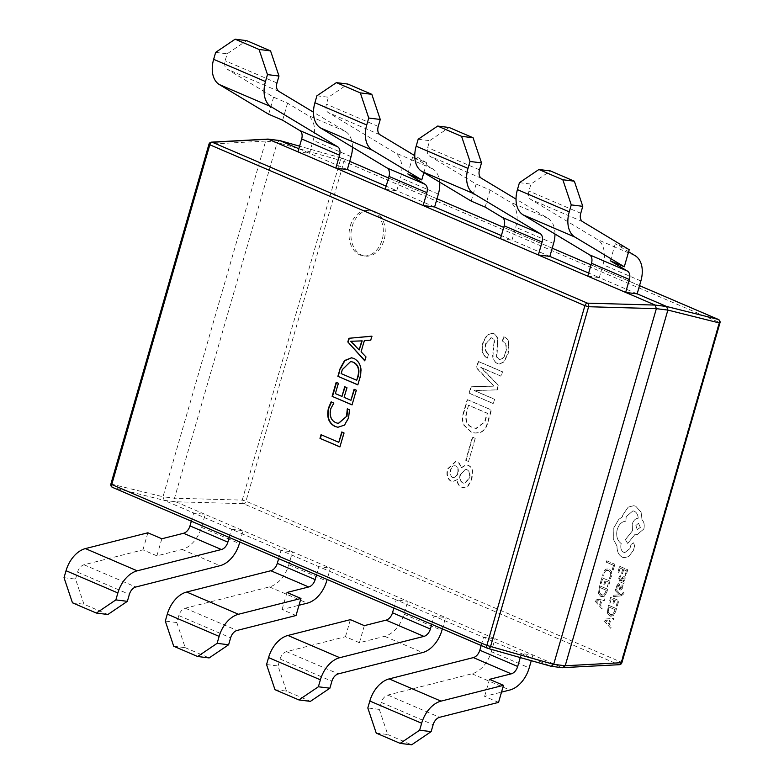<?xml version="1.0" encoding="UTF-8"?>
<svg xmlns="http://www.w3.org/2000/svg" width="784" height="784" viewBox="0 0 784 784"><rect width="100%" height="100%" fill="white"/><g stroke="black" fill="none" stroke-linecap="round" stroke-linejoin="round"><path stroke-width="0.59" stroke-dasharray="3.92 2.94" d="M374.409 211.366A23.01 17.042 97.1 0 1 384.621 237.748A23.01 17.042 97.1 0 1 365.256 256.084A23.01 17.042 97.1 0 1 361.777 255.143A23.01 17.042 97.1 0 1 351.575 228.761A23.01 17.042 97.1 0 1 370.93 210.416A23.01 17.042 97.1 0 1 374.409 211.366M372.498 211.131A23.01 17.042 97.1 0 1 382.7 237.513A23.01 17.042 97.1 0 1 363.345 255.849A23.01 17.042 97.1 0 1 359.856 254.908A23.01 17.042 97.1 0 1 349.654 228.516A23.01 17.042 97.1 0 1 369.009 210.181A23.01 17.042 97.1 0 1 372.498 211.131M637.157 293.843L599.28 277.595L603.004 264.698A25.892 17.003 113.2 0 0 597.32 239.463L530.827 199.459A8.634 5.664 -66.8 0 1 528.935 191.051L530.935 184.093L550.417 170.932M629.209 249.704L615.264 243.716L628.621 251.752M549.849 256.397L511.972 240.149L515.696 227.252A25.892 17.003 113.2 0 0 510.012 202.017L490.078 190.022L476.123 184.034L429.573 156.026A8.634 5.664 -66.8 0 1 427.672 147.617L429.681 140.659L449.163 127.498M554.974 234.024A25.892 17.003 113.2 0 0 547.879 218.256L516.019 199.087M471.204 201.106L476.123 184.034M434.63 206.976L396.763 190.728L400.487 177.831A25.892 17.003 113.2 0 0 394.793 152.596L328.31 112.592A8.634 5.664 -66.8 0 1 326.409 104.184L328.418 97.226L347.9 84.064M423.87 172.627L426.692 162.837L412.737 156.849L432.67 168.844A25.892 17.003 -66.8 0 1 439.667 182.133M426.692 162.837L414.765 155.653M347.332 169.53L309.455 153.282L313.179 140.385A25.892 17.003 113.2 0 0 307.485 115.15L287.561 103.155L273.606 97.167L227.046 69.159A8.634 5.664 -66.8 0 1 225.155 60.75L227.154 53.792L246.637 40.631M352.457 147.157A25.892 17.003 113.2 0 0 345.362 131.389L313.502 112.22M268.677 114.239L273.606 97.167M298.851 148.735L309.455 153.282L297.949 151.851M385.258 189.307L396.763 190.728L386.159 186.18M500.466 238.718L511.972 240.149L501.368 235.602M587.775 276.174L599.28 277.595L588.676 273.048M279.947 140.63L277.173 142.502L174.509 498.193L175.704 501.78L205.212 514.431L193.707 513.001L164.199 500.349L175.714 501.78L243.432 503.691L618.537 664.587A2.881 2.254 -93.1 0 0 619.301 664.705M316.52 574.907L318.892 566.695L330.397 568.126L407.739 601.299L396.234 599.868L281.015 550.456L231.584 529.249L243.089 530.68L292.52 551.877L281.015 550.456L278.643 558.659M520.262 657.56L521.409 653.562L532.914 654.993L562.412 667.645L550.907 666.224L434.101 616.116L445.606 617.547L495.037 638.744L483.542 637.323L481.17 645.526M457.474 479.504L452.78 481.699L451.241 481.258C447.517 478.671 446.459 474.526 448.076 468.812L455.886 461.57L457.278 461.874C459.561 462.834 460.718 464.951 460.737 468.195L466.451 464.824L468.038 465.284C470.351 466.039 471.87 467.901 472.595 470.87L471.939 479.259L467.96 486.423L463.442 487.628L461.59 487.119C458.905 485.913 457.533 483.375 457.474 479.504L452.397 481.65L450.849 481.209C447.135 478.622 446.076 474.477 447.684 468.763L455.504 461.521L456.886 461.825C459.179 462.795 460.335 464.902 460.355 468.156L466.068 464.785L467.656 465.235C469.969 465.99 471.488 467.852 472.213 470.821L471.556 479.21L467.578 486.374L463.06 487.579L461.208 487.07C458.522 485.864 457.15 483.326 457.092 479.455M475.251 438.266L468.567 461.413L466.088 460.345L472.772 437.198L475.251 438.266L468.567 461.413M467.578 399.713L491.499 409.973L487.668 423.252C486.345 428.142 483.836 431.229 480.141 432.523L475.28 433.082L471.341 431.974L464.295 425.33C462.589 421.576 462.384 417.519 463.697 413.168L467.578 399.713L491.117 409.924L487.285 423.203C485.962 428.093 483.454 431.19 479.759 432.474L474.898 433.033L470.959 431.925L463.912 425.281C462.207 421.527 462.001 417.47 463.305 413.119L467.195 399.664M494.596 399.213L493.361 403.525L469.44 393.264L471.302 386.806L494.253 386.169L476.741 367.97L478.603 361.502L502.524 371.763L501.231 376.251L481.151 367.441L498.585 385.405L497.291 389.883L474.467 390.579L494.596 399.213L493.361 403.525M488.569 353.956L487.383 358.082C482.366 354.917 481.062 349.586 483.473 342.089L487.217 335.229L492.43 333.318L494.106 333.749C497.105 335.444 498.35 338.6 497.84 343.216L496.831 356.887L499.163 359.503C502.495 359.631 504.69 357.279 505.749 352.447C507.375 347.038 506.366 343.245 502.72 341.069L503.965 336.767C506.474 337.571 508.15 339.56 508.992 342.755L508.228 353.515L503.975 362.169L499.379 363.972L497.575 363.462C494.087 361.806 492.617 358.415 493.165 353.3L494.292 343.304C494.792 340.717 494.175 338.972 492.421 338.061L491.352 337.757L486.119 343.627C484.708 348.361 485.531 351.81 488.569 353.956L487.383 358.082M110.897 483.963L163.003 496.772L265.668 141.071L277.173 142.512L340.295 160.367L242.236 500.114A2.881 1.901 -88.4 0 0 243.432 503.691A2.881 1.891 113.2 0 0 245.96 501.182L344.019 161.435L719.124 322.322L621.055 662.078L245.96 501.182L242.236 500.114L174.509 498.203L163.003 496.762L164.199 500.349L112.69 487.462A2.881 2.323 -76 0 1 111.495 483.885L209.563 144.138L265.668 141.071L268.442 139.199M229.212 537.452L231.584 529.249L193.707 513.001L191.345 521.213M431.739 624.319L434.101 616.116L396.234 599.868L393.862 608.08M562.412 667.645L618.537 664.587A2.881 1.891 113.2 0 0 621.055 662.078L621.908 662.637M376.242 733.109L387.747 734.539L379.319 709.402L381.328 702.454A8.634 5.664 113.2 0 1 387.776 695.075L471.958 673.779A25.892 17.003 -66.8 0 0 491.313 651.651L495.037 638.744L532.914 654.993L531.278 660.677M364.344 625.642L359.415 642.713L384.65 636.324A25.892 17.003 -66.8 0 0 404.015 614.205L407.739 601.299L445.606 617.547L442.343 628.876M173.715 646.241L185.22 647.672L176.792 622.535L178.801 615.587A8.634 5.664 113.2 0 1 185.259 608.208L269.441 586.912A25.892 17.003 -66.8 0 0 288.796 564.784L292.52 551.877L330.397 568.126L327.124 579.454M161.827 538.775L156.898 555.846L182.133 549.457A25.892 17.003 -66.8 0 0 201.488 527.338L205.212 514.431L243.089 530.68L239.816 542.009M349.693 161.337L343.069 158.495A2.881 1.97 -74.2 0 0 342.892 158.427A2.881 1.97 -74.2 0 0 340.295 160.367L344.019 161.435A2.881 1.891 113.2 0 0 343.235 158.554A2.881 1.891 113.2 0 0 343.069 158.495L299.586 146.187L342.892 158.427A2.881 2.881 0 0 1 343.235 158.554L349.693 161.318M211.562 142.139A2.881 2.254 -93.1 0 0 209.563 144.138L208.965 144.217M486.991 358.033C481.984 354.868 480.68 349.537 483.091 342.04L486.835 335.18L492.048 333.269L493.724 333.7C496.723 335.395 497.967 338.551 497.458 343.167L496.448 356.847L498.781 359.454C502.113 359.582 504.308 357.23 505.366 352.398C506.983 346.989 505.974 343.196 502.338 341.02L503.573 336.718C506.092 337.522 507.767 339.521 508.61 342.706L507.846 353.466L503.593 362.13L498.996 363.923L497.193 363.413C493.704 361.757 492.234 358.366 492.783 353.251L493.9 343.255C494.41 340.668 493.793 338.923 492.038 338.022L490.97 337.708L486.119 343.627M485.727 343.578C484.326 348.312 485.149 351.761 488.187 353.907M492.979 403.476L469.057 393.215L470.919 386.757L493.871 386.12L476.358 367.921L478.22 361.463L502.142 371.724L500.849 376.202L480.768 367.392L498.203 385.356L496.909 389.844L474.085 390.53L494.214 399.174M468.509 405.269L466.127 413.531C464.883 420.851 467.009 425.526 472.507 427.554L475.878 428.427L484.59 421.851L487.07 413.237L468.509 405.269L466.509 413.57C465.265 420.9 467.391 425.575 472.899 427.603L476.27 428.476L484.973 421.89L487.452 413.286L468.901 405.318M468.185 461.364L465.706 460.296L472.38 437.158L474.869 438.217M460.188 474.33C459.061 478.505 459.953 481.376 462.844 482.934L464.206 483.316L469.155 478.377C470.263 474.134 469.342 471.194 466.411 469.538L465.422 469.302L460.571 474.379C459.444 478.554 460.335 481.425 463.226 482.973L464.589 483.365L469.538 478.426C470.645 474.183 469.734 471.233 466.794 469.587L465.804 469.351L460.571 474.379M457.572 473.213C458.454 469.822 457.778 467.382 455.573 465.902L455.955 465.941C453.554 465.333 451.858 466.627 450.869 469.812C449.81 473.213 450.359 475.731 452.505 477.368L452.123 477.319C454.661 477.936 456.474 476.564 457.572 473.213L457.954 473.252C458.836 469.861 458.17 467.431 455.955 465.941L455.573 465.902C453.172 465.294 451.476 466.578 450.486 469.763C449.428 473.164 449.967 475.682 452.123 477.319L452.505 477.368C455.043 477.975 456.856 476.603 457.954 473.252M372.273 336.209L370.734 340.168M371.116 340.207L364.344 340.53M364.727 340.579L361.081 351.84M361.463 351.889L365.922 356.847M366.304 356.896L364.766 360.846M362.188 340.873L351.124 341.334L359.542 350.027M352.29 341.373L351.154 341.246M351.702 357.808L354.358 358.513C360.65 362.002 362.649 368.323 360.366 377.486L359.983 377.437M360.366 377.486L357.827 384.875M350.86 361.532L342.696 369.607L341.53 373.635L357.083 380.309M354.486 389.325L356.289 390.216M356.671 390.256L352.055 404.897M336.552 382.376L338.355 383.268M338.737 383.317L335.366 393.607M335.748 393.656L342.314 396.479M345.107 386.796L346.91 387.688M347.292 387.737L344.117 397.361M344.499 397.41L351.31 400.33M347.675 408.895L349.478 409.787M349.86 409.836L348.586 417.862M348.968 417.911L344.793 425.183L338.08 427.29M331.514 401.967L333.798 403.064M334.18 403.113L330.672 408.925M331.054 408.974C329.613 415.883 331.377 420.479 336.326 422.782L335.944 422.733M336.326 422.782L338.502 423.419M342.157 432.033L343.96 432.915M344.343 432.964L339.923 446.929M321.43 434.757L339.178 442.372M387.747 734.539L411.659 744.8M379.319 709.402L367.814 707.972M498.555 702.386L484.6 696.408L501.515 692.125M274.978 689.675L286.483 691.106L310.405 701.366M286.483 691.106L278.055 665.969L266.55 664.538M359.415 642.713L345.46 636.726L286.513 651.641A8.634 5.664 113.2 0 0 280.064 659.021L278.055 665.969M350.389 619.654L345.46 636.726M185.22 647.672L209.142 657.933M176.792 622.535L165.297 621.104M296.029 615.518L282.073 609.54L298.988 605.258M72.461 602.808L83.957 604.239L107.878 614.499M83.957 604.239L75.538 579.102L64.033 577.671M156.898 555.846L142.943 549.858L83.996 564.774A8.634 5.664 113.2 0 0 77.547 572.153L75.538 579.102M147.872 532.787L142.943 549.858M287.003 592.469L282.073 609.54M489.53 679.336L484.6 696.408M519.439 182.672L530.935 184.093M418.176 139.238L429.681 140.659M316.912 95.805L328.418 97.226M215.659 52.371L227.154 53.792M282.632 120.226L287.561 103.155M407.807 173.921L412.737 156.849M485.149 207.094L490.078 190.022M610.334 260.788L615.264 243.716M613.157 570.115L612.235 569.723L613.509 565.293L606.326 562.206L606.738 560.776L614.852 564.255L613.196 570.125L612.265 569.723L613.549 565.293L606.326 562.206M606.365 562.216L606.738 560.776M606.777 560.776L614.852 564.255M614.891 564.255L613.196 570.125M603.837 575.985L602.739 575.515L603.17 572.741L605.552 569.164L609.119 568.9L611.638 571.585L611.647 575.887L610.324 578.768L609.276 578.327L610.648 575.691L610.628 572.467L608.668 570.389L605.885 570.507L604.111 573.153L603.837 575.985L602.71 575.515L603.131 572.732L605.513 569.155L609.158 568.91L611.677 571.595L611.687 575.887L610.285 578.759M610.324 578.768L609.276 578.327M609.315 578.337L610.687 575.701L610.658 572.467L608.629 570.38L605.856 570.507L604.072 573.153L603.798 575.985M608.247 587.118L607.326 586.726L608.639 582.179L605.905 581.003L604.758 584.982L603.837 584.59L604.983 580.601L602.386 579.494L601.142 583.786L600.211 583.384L601.867 577.661L609.972 581.13L608.286 587.128L607.326 586.726M607.365 586.726L608.639 582.179M608.678 582.179L605.905 581.003M605.944 581.013L604.758 584.982M604.797 584.991L603.837 584.59M603.866 584.59L605.023 580.611L602.426 579.494L601.142 583.786M601.181 583.796L600.211 583.384M600.25 583.394L601.867 577.661M601.906 577.661L609.972 581.13M610.011 581.14L608.286 587.128M607.678 589.225L606.796 592.283L604.415 596.124L601.985 596.8L600.907 596.506L598.515 593.596L599.574 585.746L607.678 589.225L606.757 592.283L604.376 596.114L600.867 596.497L598.476 593.586L599.535 585.746L607.639 589.225M600.093 587.588L606.336 590.264L604.072 594.831L602.318 595.272L599.437 592.802L600.054 587.579L606.306 590.264L604.033 594.821L601.338 594.997L599.397 592.802L600.054 587.579M602.318 595.272L601.367 595.007M601.994 608.913L595.115 601.201L595.556 599.662L604.885 598.907L604.425 600.495L601.906 600.613L600.564 605.248L602.455 607.326L601.994 608.913L595.076 601.201L595.517 599.662L604.846 598.898L604.386 600.485L601.867 600.603L600.524 605.238L602.416 607.326L601.955 608.913M600.858 600.671L599.78 604.405L596.379 600.828L600.858 600.671L599.74 604.405L596.34 600.858L600.818 600.671M596.35 600.828L597.006 600.887L596.369 600.867M625.985 575.75L625.064 575.358L626.377 570.811L623.643 569.635L622.496 573.614L621.565 573.222L622.712 569.243L620.124 568.126L618.88 572.418L617.949 572.026L619.605 566.293L627.71 569.772L626.024 575.76L625.064 575.358M625.093 575.358L626.377 570.811M626.406 570.811L623.643 569.635M623.682 569.645L622.496 573.614M622.535 573.623L621.565 573.222M621.604 573.222L622.712 569.243M622.751 569.243L620.124 568.126M620.164 568.135L618.88 572.418M618.919 572.428L617.949 572.026M617.988 572.026L619.605 566.293M619.644 566.293L627.71 569.772M627.749 569.772L626.024 575.76M618.703 578.063L620.026 575.554L621.016 575.985L619.566 578.288L620.516 580.503L621.438 578.249L624.084 576.426L625.122 577.641L625.044 579.67L623.309 581.659L624.191 582.081L623.79 583.482L620.066 581.875L618.664 578.063L619.987 575.554L620.977 575.975L619.527 578.278L620.477 580.503L621.398 578.249L624.044 576.426L625.083 577.632L625.005 579.67L623.27 581.659L624.162 582.081L623.75 583.472L620.026 581.875L618.664 578.063M622.751 577.857L624.152 578.494L624.113 579.67L623.202 580.983L621.849 581.071L621.291 580.836L622.751 577.857L624.113 578.494L624.074 579.67L623.162 580.983L621.251 580.836L622.721 577.857L623.554 577.798L622.721 577.857M623.162 580.983L621.81 581.071L623.162 580.983M621.898 587.363L621.957 584.825L623.006 585.276L622.721 587.579L621.634 589.695L620.124 590.058L619.301 589.186L618.478 584.952L617.253 586.138L617.086 588.343L616.106 587.922L617.527 583.923L619.017 583.561L619.821 584.354L620.154 588.069L620.82 588.725L621.898 587.363L621.957 584.825M621.996 584.835L623.006 585.276M623.045 585.276L621.594 589.695L620.085 590.058L619.027 587.059M619.066 587.059L618.958 585.491L617.792 585.138L618.507 584.962L617.292 586.148L617.126 588.343L616.146 587.922L617.488 583.923L618.978 583.561L620.056 586.393M620.095 586.393L620.595 588.666L621.859 587.363M613.911 595.164L619.419 594.889L615.244 590.538L615.695 588.98L620.575 594.576L621.81 594.409L623.143 592.498L624.054 592.88L623.878 593.821L621.202 595.86L613.46 596.604L613.872 595.154L619.38 594.889L615.215 590.528L615.656 588.97L620.536 594.566L621.771 594.409L623.113 592.488L624.015 592.88L623.839 593.811L621.163 595.85L613.46 596.604L613.872 595.154M616.204 606.179L617.518 601.632L614.783 600.466L613.637 604.444L612.706 604.043L613.862 600.064L611.265 598.947L610.021 603.249L609.09 602.847L610.746 597.114L618.85 600.593L617.126 606.581L616.165 606.179L617.478 601.632L614.744 600.456L613.598 604.435L612.676 604.043L613.823 600.064L611.226 598.947L609.981 603.239L609.05 602.837L610.707 597.114L618.811 600.583L617.086 606.571L616.165 606.179M616.518 608.678L615.636 611.745L613.255 615.577L610.824 616.253L609.746 615.959L607.355 613.049L608.413 605.199L616.518 608.678L615.597 611.736L613.215 615.567L609.707 615.95L607.316 613.039L608.374 605.199L616.479 608.678M608.933 607.041L615.185 609.717L612.912 614.284L610.217 614.46L608.276 612.255L608.894 607.032L615.146 609.717L612.872 614.274L610.177 614.45L608.237 612.255L608.894 607.032M611.157 614.725L610.177 614.45L611.157 614.725M610.834 628.376L603.954 620.654L604.395 619.115L613.725 618.36L613.264 619.948L610.746 620.066L609.403 624.701L611.295 626.788L610.834 628.376L603.915 620.654L604.356 619.115L613.686 618.351L613.225 619.938L610.707 620.056L609.364 624.691L611.255 626.779L610.795 628.366M609.697 620.124L608.619 623.858L605.219 620.281L609.697 620.124L608.58 623.858L605.179 620.311L609.658 620.124M622.339 557.208C618.723 555.209 616.959 551.524 617.047 546.134L613.725 539.911L613.833 527.867L618.821 519.331L622.369 516.94L622.77 515.068L628.17 507.16L633.766 505.7L635.814 506.258L641.136 512.275L642.076 519.792C644.164 522.124 644.752 525.192 643.831 528.994L637.029 534.776L635.207 534.178L627.739 543.43L625.397 539.666L632.492 530.797L632.237 524.026C633.462 520.468 635.442 518.538 638.196 518.214C638 514.794 636.686 512.462 634.256 511.197L633.002 510.854L626.21 516.636L625.867 521.193C621.888 521.507 619.027 524.251 617.273 529.425C615.861 535.815 617.194 540.539 621.281 543.596L621.095 544.223C620.271 548.094 621.173 550.799 623.809 552.328L624.819 552.602L629.954 548.555L631.061 544.498L633.55 542.812L634.677 545.87L633.335 550.544L628.66 556.63L624.113 557.689L622.3 557.199C618.684 555.209 616.92 551.515 617.008 546.134L613.686 539.902L613.794 527.857L618.782 519.331L622.329 516.93L622.741 515.068L628.131 507.15L633.727 505.7L635.775 506.248L641.096 512.275L642.037 519.792C644.134 522.124 644.713 525.192 643.791 528.984L636.99 534.766L635.167 534.178L627.7 543.43L625.358 539.666L632.453 530.788L632.198 524.016C633.423 520.468 635.403 518.528 638.156 518.214C637.96 514.794 636.657 512.452 634.217 511.188L632.972 510.845L626.171 516.627L625.828 521.193C621.849 521.507 618.988 524.241 617.233 529.425C615.822 535.815 617.155 540.529 621.242 543.586L621.055 544.223C620.232 548.094 621.134 550.789 623.77 552.318L624.779 552.593L629.915 548.555L631.022 544.498L633.511 542.812L634.638 545.87L633.296 550.535L628.621 556.62L624.074 557.689L622.3 557.199M640.391 527.426L637.255 529.553L635.893 525.496L638.539 523.242L640.391 527.426L637.216 529.543L635.853 525.496L638.499 523.242L640.352 527.426M640.881 280.946L603.004 264.698M635.187 255.711L597.32 239.463M582.659 221.686L530.827 199.459M553.573 243.491L515.696 227.252M547.879 218.256L510.012 202.017M481.396 178.252L429.573 156.026M438.354 194.079L400.487 177.831M432.67 168.844L394.793 152.596M380.132 134.819L328.31 112.592M351.056 156.624L313.179 140.385M345.362 131.389L307.485 115.15M278.879 91.385L227.046 69.159M550.917 666.224L487.472 648.211M639.519 285.65L591.048 264.855L639.528 285.641M552.21 248.205L503.74 227.409L552.22 248.185M437.002 198.783L388.521 177.988L437.002 198.773M719.967 322.881L719.124 322.322A2.881 1.891 113.2 0 0 718.34 319.441M381.328 702.454L433.15 724.681M387.776 695.075L439.599 717.301M471.958 673.779L509.835 690.018M491.313 651.651L529.19 667.899M280.064 659.021L331.887 681.247M286.513 651.641L338.345 673.868M384.65 636.324L422.527 652.572M404.015 614.205L441.882 630.444M178.801 615.587L230.633 637.813M185.259 608.208L237.082 630.444M269.441 586.912L307.308 603.151M288.796 564.784L326.673 581.032M77.547 572.153L129.37 594.38M83.996 564.774L135.818 587.01M182.133 549.457L220 565.705M201.488 527.338L239.365 543.577M580.758 213.277L528.935 191.051M479.494 169.844L427.672 147.617M378.241 126.41L326.409 104.184M276.977 82.977L225.155 60.75M363.345 255.849L365.256 256.084M369.009 210.181L370.93 210.416"/><path stroke-width="1.18" d="M437.658 126.067L461.58 136.328L473.075 137.759L449.163 127.498L437.658 126.067L418.176 139.238L416.167 146.187A25.892 17.003 -66.8 0 0 421.861 171.422L471.204 201.106L485.149 207.094L502.299 217.413A8.634 5.664 -66.8 0 1 504.19 225.821L500.466 238.718L655.15 305.074L666.655 306.495L718.173 319.382A2.881 2.323 -76 0 1 719.369 322.959L719.967 322.881L621.908 662.637L621.3 662.715L719.369 322.959L667.86 310.072L656.355 308.661L553.69 664.342L565.195 665.763L621.3 662.715A2.881 2.254 -93.1 0 1 619.301 664.705L562.422 667.654L565.195 665.783L667.86 310.092L666.655 306.495L637.157 293.843L640.881 280.946A25.892 17.003 -66.8 0 0 635.187 255.711L628.621 251.752M637.157 293.843L625.652 292.412L629.376 279.516A8.634 5.664 113.2 0 0 627.474 271.097L610.334 260.788L624.289 266.776L574.946 237.082A25.892 17.003 -66.8 0 1 569.253 211.847L571.262 204.898L562.834 179.761L574.339 181.192L550.417 170.932L538.912 169.501L562.834 179.761M587.775 276.174L591.499 263.267A8.634 5.664 113.2 0 0 589.607 254.859L523.114 214.855A25.892 17.003 -66.8 0 1 517.43 189.62L519.439 182.672L538.912 169.501M624.289 266.776L629.209 249.704L582.659 221.686A8.634 5.664 -66.8 0 1 580.758 213.277L582.767 206.329L571.262 204.898M588.676 273.048L549.849 256.397L553.573 243.491A25.892 17.003 113.2 0 0 554.974 234.024M549.849 256.397L538.343 254.967L542.067 242.07A8.634 5.664 113.2 0 0 540.176 233.652L473.683 193.648A25.892 17.003 -66.8 0 1 467.999 168.413L469.998 161.465L461.58 136.328M516.019 199.087L481.396 178.252A8.634 5.664 -66.8 0 1 479.494 169.844L481.503 162.896L469.998 161.465M501.368 235.602L434.63 206.976L438.354 194.079A25.892 17.003 -66.8 0 0 439.667 182.133M235.131 39.2L259.053 49.461L270.558 50.891L246.637 40.631L235.131 39.2L215.659 52.371L213.65 59.319A25.892 17.003 -66.8 0 0 219.334 84.554L268.677 114.239L282.632 120.226L299.782 130.546A8.634 5.664 -66.8 0 1 301.673 138.954L297.949 151.851L385.258 189.307L423.135 205.545L426.859 192.648A8.634 5.664 113.2 0 0 424.957 184.24L407.807 173.921L421.763 179.908L372.42 150.214A25.892 17.003 -66.8 0 1 366.736 124.979L368.745 118.031L360.317 92.894L371.822 94.325L347.9 84.064L336.395 82.634L360.317 92.894M385.258 189.307L388.982 176.4A8.634 5.664 113.2 0 0 387.08 167.992L320.597 127.988A25.892 17.003 -66.8 0 1 314.903 102.753L316.912 95.805L336.395 82.634M414.765 155.653L380.132 134.819A8.634 5.664 -66.8 0 1 378.241 126.41L380.25 119.462L368.745 118.031M421.763 179.908L423.87 172.627M386.159 186.18L347.332 169.53L351.056 156.624A25.892 17.003 113.2 0 0 352.457 147.157M347.332 169.53L335.826 168.099L339.55 155.203A8.634 5.664 113.2 0 0 337.649 146.784L271.166 106.781A25.892 17.003 -66.8 0 1 265.472 81.546L267.481 74.598L259.053 49.461M313.502 112.22L278.879 91.385A8.634 5.664 -66.8 0 1 276.977 82.977L278.986 76.028L267.481 74.598M298.851 148.735L279.751 140.561L268.001 139.082L297.949 151.851M500.466 238.718L423.135 205.545L434.63 206.976M347.292 408.846L349.478 409.787L348.586 417.862L344.411 425.134L337.884 427.26L335.052 426.467C328.672 423.242 326.477 417.088 328.476 408.013L331.122 401.918L333.798 403.064L330.672 408.925C329.231 415.834 330.995 420.43 335.944 422.733L338.316 423.399L346.538 416.422L347.292 408.846M359.983 377.437L357.827 384.875L337.894 376.32L340.129 368.598L344.539 360.552L351.506 357.778L353.966 358.474C360.268 361.953 362.267 368.274 359.983 377.437M348.88 338.286L371.89 336.16L370.734 340.168L364.344 340.53L361.081 351.84L365.922 356.847L364.766 360.846L347.822 341.961L348.88 338.286L371.871 336.248M354.103 389.276L356.289 390.216L352.055 404.897L332.122 396.341L336.169 382.327L338.355 383.268L335.366 393.607L341.932 396.43L344.725 386.747L346.91 387.688L344.117 397.361L350.928 400.281L354.103 389.276M341.775 431.984L343.96 432.915L339.923 446.929L319.99 438.383L321.048 434.708L338.786 442.323L341.775 431.984M655.15 305.074L656.355 308.651L588.627 306.73L490.568 646.486L486.844 645.418L584.903 305.662L209.808 144.775L111.74 484.522L486.844 645.418A2.881 1.891 113.2 0 0 487.628 648.299A2.881 1.891 113.2 0 0 487.795 648.358A2.881 1.97 -74.2 0 0 487.971 648.417A2.881 1.97 -74.2 0 0 490.568 646.486L553.69 664.352L551.113 666.292L562.863 667.772M279.751 140.561L299.586 146.177L279.947 140.63L268.451 139.199M268.001 139.082L211.562 142.139A2.881 2.881 0 0 0 208.965 144.217L209.808 144.775A2.881 1.891 113.2 0 1 212.327 142.267A2.881 2.254 -93.1 0 0 211.562 142.139M268.442 139.199L212.327 142.267L587.432 303.153A2.881 1.891 113.2 0 0 584.903 305.662L588.627 306.73A2.881 1.901 -88.4 0 0 587.432 303.153L655.159 305.074M364.844 360.562L347.822 341.961M348.204 342L349.262 338.335M359.16 349.978L362.188 340.873L350.742 341.285L359.16 349.978L361.806 340.824M357.857 384.768L337.894 376.32M338.286 376.369L340.129 368.598M340.511 368.647L344.842 360.679L351.702 357.808M353.349 362.208L350.664 361.512L342.314 369.558L341.148 373.596L356.7 380.269L358.21 376.428C359.974 369.382 358.357 364.638 353.349 362.208L350.86 361.532M358.21 376.428L357.827 376.379C359.591 369.333 357.974 364.589 352.967 362.169M356.7 380.269L357.827 376.379M352.085 404.789L332.122 396.341M332.504 396.39L336.522 382.484M345.078 386.904L341.932 396.43M354.456 389.423L350.928 400.281M338.08 427.29L335.052 426.467M335.434 426.516C329.055 423.291 326.859 417.137 328.859 408.062L328.476 408.013M328.859 408.062L331.514 401.967M338.502 423.419L346.538 416.422M346.92 416.471L347.675 408.895M339.952 446.831L319.99 438.383M320.372 438.432L321.401 434.865M342.128 432.131L338.786 442.323M481.17 645.526L479.818 650.22A8.634 5.664 -66.8 0 1 473.36 657.6L389.178 678.895A25.892 17.003 113.2 0 0 369.823 701.023L367.814 707.972L376.242 733.109L400.154 743.369L419.636 730.208L431.141 731.629L411.659 744.8L400.154 743.369M520.262 657.56L517.685 666.469A8.634 5.664 -66.8 0 1 511.237 673.838L489.53 679.336L503.475 685.324L441.01 701.131A25.892 17.003 113.2 0 0 421.645 723.25L419.636 730.208M503.475 685.324L498.555 702.386L439.599 717.301A8.634 5.664 113.2 0 0 433.15 724.681L431.141 731.629M501.515 692.125L509.835 690.018A25.892 17.003 113.2 0 0 529.19 667.899L531.278 660.677M431.739 624.319L430.377 629.023A8.634 5.664 -66.8 0 1 423.928 636.392L339.746 657.698A25.892 17.003 113.2 0 0 320.382 679.816L318.382 686.774L329.888 688.195L310.405 701.366L298.9 699.936L274.978 689.675L266.55 664.538L268.559 657.59A25.892 17.003 113.2 0 1 287.914 635.461L350.389 619.654L364.344 625.642L386.051 620.144A8.634 5.664 113.2 0 0 392.51 612.774L393.862 608.08M442.343 628.876L441.882 630.444A25.892 17.003 -66.8 0 1 422.527 652.572L338.345 673.868A8.634 5.664 113.2 0 0 331.887 681.247L329.888 688.195M298.9 699.936L318.382 686.774M278.643 558.659L277.291 563.353A8.634 5.664 -66.8 0 1 270.843 570.732L186.661 592.028A25.892 17.003 113.2 0 0 167.296 614.156L165.297 621.104L173.715 646.241L197.637 656.502L217.119 643.341L228.624 644.762L209.142 657.933L197.637 656.502M316.52 574.907L315.168 579.601A8.634 5.664 -66.8 0 1 308.71 586.971L287.003 592.469L300.958 598.457L238.483 614.264A25.892 17.003 113.2 0 0 219.128 636.383L217.119 643.341M300.958 598.457L296.029 615.518L237.082 630.444A8.634 5.664 113.2 0 0 230.633 637.813L228.624 644.762M298.988 605.258L307.308 603.151A25.892 17.003 113.2 0 0 326.673 581.032L327.124 579.454M229.212 537.452L227.86 542.156A8.634 5.664 -66.8 0 1 221.402 549.525L137.22 570.83A25.892 17.003 113.2 0 0 117.865 592.949L115.856 599.907L127.361 601.328L107.878 614.499L96.373 613.068L72.461 602.808L64.033 577.671L66.042 570.723A25.892 17.003 113.2 0 1 85.397 548.594L147.872 532.787L161.827 538.775L183.534 533.277A8.634 5.664 113.2 0 0 189.983 525.907L191.345 521.213M239.816 542.009L239.365 543.577A25.892 17.003 -66.8 0 1 220 565.705L135.818 587.01A8.634 5.664 113.2 0 0 129.37 594.38L127.361 601.328M96.373 613.068L115.856 599.907M574.339 181.192L582.767 206.329M473.075 137.759L481.503 162.896M371.822 94.325L380.25 119.462M270.558 50.891L278.986 76.028M591.499 263.267L629.376 279.516M589.607 254.859L627.474 271.097M523.114 214.855L574.946 237.082M504.19 225.821L542.067 242.07M502.299 217.413L540.176 233.652M421.861 171.422L473.683 193.648M388.982 176.4L426.859 192.648M387.08 167.992L424.957 184.24M320.597 127.988L372.42 150.214M301.673 138.954L339.55 155.203M299.782 130.546L337.649 146.784M219.334 84.554L271.166 106.781M487.472 648.211L112.69 487.462A2.881 1.891 113.2 0 1 112.524 487.403L487.628 648.299A2.881 2.881 0 0 0 487.971 648.417L551.113 666.292M639.528 285.641L718.34 319.441A2.881 1.891 113.2 0 0 718.173 319.382L639.519 285.65M591.048 264.855L552.21 248.205L591.048 264.845M503.74 227.409L437.002 198.783L503.74 227.399M349.693 161.318L388.531 177.978L349.693 161.337M111.74 484.522L110.897 483.963A2.881 2.881 0 0 0 112.524 487.403A2.881 1.891 113.2 0 1 111.74 484.522M421.645 723.25L369.823 701.023M441.01 701.131L389.178 678.895M511.237 673.838L473.36 657.6M517.685 666.469L479.818 650.22M320.382 679.816L268.559 657.59M339.746 657.698L287.914 635.461M423.928 636.392L386.051 620.144M430.377 629.023L392.51 612.774M219.128 636.383L167.296 614.156M238.483 614.264L186.661 592.028M308.71 586.971L270.843 570.732M315.168 579.601L277.291 563.353M117.865 592.949L66.042 570.723M137.22 570.83L85.397 548.594M221.402 549.525L183.534 533.277M227.86 542.156L189.983 525.907M517.43 189.62L569.253 211.847M416.167 146.187L467.999 168.413M314.903 102.753L366.736 124.979M213.65 59.319L265.472 81.546M619.301 664.705A2.881 2.881 0 0 0 621.908 662.637M719.967 322.881A2.881 2.881 0 0 0 718.34 319.441M208.965 144.217L110.897 483.963"/></g></svg>
